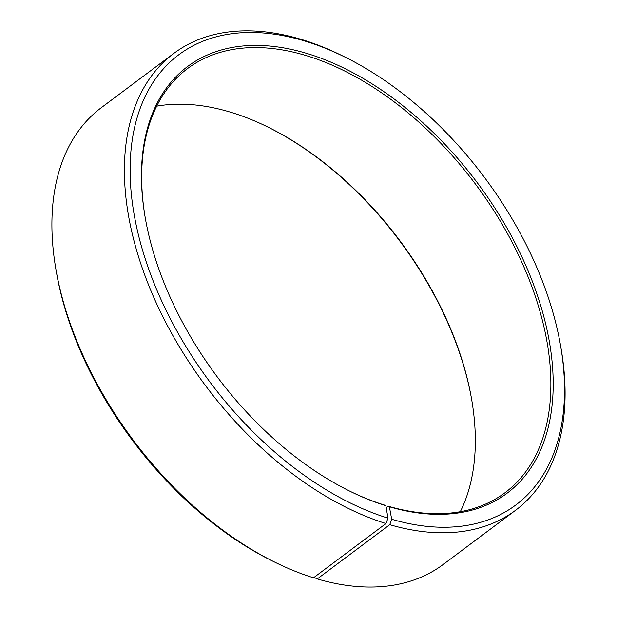 <?xml version="1.0" encoding="UTF-8"?>
<svg xmlns="http://www.w3.org/2000/svg" width="617" height="617" viewBox="0 0 617 617"><rect width="100%" height="100%" fill="white"/><g stroke="black" fill="none" stroke-linecap="round" stroke-linejoin="round"><path stroke-width="0.93" d="M275.236 562.38A285.285 173.67 -126.8 0 1 55.946 269.498L56.448 272.382A281.205 171.187 -126.8 0 0 272.606 561.084L275.236 562.38A285.285 173.67 -126.8 0 0 313.505 577.797L385.98 523.54L387.977 518.149L385.856 505.716L384.584 505.107A264.909 161.268 -126.8 0 1 349.569 491.047M145.319 218.248A264.909 161.268 -126.8 0 1 187.522 68.587A264.909 161.268 -126.8 0 1 475.383 183.989A264.909 161.268 -126.8 0 1 505.061 492.698A264.909 161.268 -126.8 0 1 388.085 506.164L386.173 507.598M156.687 106.17A264.909 161.268 -126.8 0 1 267.955 127.087A264.909 161.268 -126.8 0 1 471.581 399.045A264.909 161.268 -126.8 0 1 460.313 511.701M267.431 126.824A266.536 162.256 -126.8 0 1 471.681 399.623M314.045 577.396L317.277 578.939L389.751 524.681L391.695 519.267L389.381 506.781L388.085 506.164M55.946 269.498A285.285 173.67 -126.8 0 1 101.281 107.697L173.755 53.44A285.285 173.67 -126.8 0 1 341.764 55.499L344.394 56.795A281.205 171.187 -126.8 0 1 560.552 345.489A281.205 171.187 -126.8 0 1 391.695 519.267M560.552 345.489L561.054 348.381A285.285 173.67 -126.8 0 1 515.719 510.174L443.245 564.439A285.285 173.67 -126.8 0 1 317.277 578.939M385.98 523.54A285.285 173.67 -126.8 0 1 155.523 301.297A285.285 173.67 -126.8 0 1 173.755 53.44M515.719 510.174A285.285 173.67 -126.8 0 1 389.751 524.681M387.977 518.149A281.205 171.187 -126.8 0 1 131.205 192.812A281.205 171.187 -126.8 0 1 344.394 56.795M385.856 505.716A266.536 162.256 -126.8 0 1 350.094 491.309A266.536 162.256 -126.8 0 1 145.219 217.67A266.536 162.256 -126.8 0 1 307.112 53.509A266.536 162.256 -126.8 0 1 549.061 339.998A266.536 162.256 -126.8 0 1 389.381 506.781"/></g></svg>
